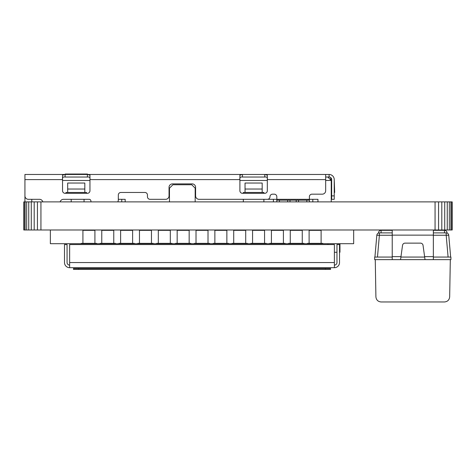 <?xml version="1.0" encoding="UTF-8"?>
<svg xmlns="http://www.w3.org/2000/svg" width="476" height="476" viewBox="0 0 476 476"><rect width="100%" height="100%" fill="white"/><g stroke="black" fill="none" stroke-linecap="round" stroke-linejoin="round"><path stroke-width="0.71" d="M451.861 201.883L451.861 229.991L452.2 229.991L452.2 201.883L435.064 201.883L435.064 229.991L23.8 229.991L23.8 201.883L24.139 201.883L24.139 229.991M435.064 201.883L40.936 201.883L40.936 229.991M438.569 201.883L438.569 229.991L435.064 229.991L435.064 230.33M40.936 201.883L37.431 201.883L37.431 229.991M441.805 201.883L441.805 229.991L438.569 229.991M37.431 201.883L34.195 201.883L34.195 229.991M444.721 201.883L444.721 229.991L441.805 229.991M34.195 201.883L31.279 201.883L31.279 229.991M447.25 201.883L447.25 229.991L444.721 229.991M31.279 201.883L28.75 201.883L28.75 229.991M449.32 201.883L449.32 229.991L447.25 229.991M28.75 201.883L26.68 201.883L26.68 229.991M450.879 201.883L450.879 229.991L449.32 229.991M26.68 201.883L25.121 201.883L25.121 229.991M451.861 229.991L450.879 229.991M25.121 201.883L24.139 201.883M81.206 243.7L81.206 243.355L82.919 243.355L82.919 230.33L94.914 230.33L94.914 243.355L96.628 243.355L96.628 243.7L50.361 243.7L50.361 229.991M100.055 243.7L100.055 243.355L101.769 243.355L101.769 230.33L113.764 230.33L113.764 243.355L115.478 243.355L115.478 243.7L96.628 243.7M118.905 243.7L118.905 243.355L120.618 243.355L120.618 230.33L132.614 230.33L132.614 243.355L134.327 243.355L134.327 243.7L115.478 243.7M137.754 243.7L137.754 243.355L139.468 243.355L139.468 230.33L151.463 230.33L151.463 243.355L153.177 243.355L153.177 243.7L134.327 243.7M156.604 243.7L156.604 243.355L158.318 243.355L158.318 230.33L170.313 230.33L170.313 243.355L172.026 243.355L172.026 243.7L153.177 243.7M175.454 243.7L175.454 243.355L177.167 243.355L177.167 230.33L189.162 230.33L189.162 243.355L190.876 243.355L190.876 243.7L172.026 243.7M194.303 243.7L194.303 243.355L196.017 243.355L196.017 230.33L208.012 230.33L208.012 243.355L209.726 243.355L209.726 243.7L190.876 243.7M213.153 243.7L213.153 243.355L214.866 243.355L214.866 230.33L226.862 230.33L226.862 243.355L228.575 243.355L228.575 243.7L209.726 243.7M232.002 243.7L232.002 243.355L233.716 243.355L233.716 230.33L245.711 230.33L245.711 243.355L247.425 243.355L247.425 243.7L228.575 243.7M250.852 243.7L250.852 243.355L252.566 243.355L252.566 230.33L264.561 230.33L264.561 243.355L266.274 243.355L266.274 243.7L247.425 243.7M269.702 243.7L269.702 243.355L271.415 243.355L271.415 230.33L283.41 230.33L283.41 243.355L285.124 243.355L285.124 243.7L266.274 243.7M288.551 243.7L288.551 243.355L290.265 243.355L290.265 230.33L302.26 230.33L302.26 243.355L303.974 243.355L303.974 243.7L285.124 243.7M307.401 243.7L307.401 243.355L309.114 243.355L309.114 230.33L321.11 230.33L321.11 243.355L322.823 243.355L322.823 243.7L303.974 243.7M94.914 243.355L82.919 243.355M113.764 243.355L101.769 243.355M132.614 243.355L120.618 243.355M151.463 243.355L139.468 243.355M170.313 243.355L158.318 243.355M189.162 243.355L177.167 243.355M208.012 243.355L196.017 243.355M226.862 243.355L214.866 243.355M245.711 243.355L233.716 243.355M264.561 243.355L252.566 243.355M283.41 243.355L271.415 243.355M302.26 243.355L290.265 243.355M321.11 243.355L309.114 243.355M353.668 229.991L353.668 243.7L322.823 243.7M339.531 252.268L339.959 252.268L339.959 243.7M327.964 243.7L327.964 244.557M334.39 252.268L336.96 252.268M82.919 230.33L82.919 229.991M101.769 230.33L101.769 229.991M94.914 229.991L94.914 230.33M120.618 230.33L120.618 229.991M113.764 229.991L113.764 230.33M139.468 230.33L139.468 229.991M132.614 229.991L132.614 230.33M158.318 230.33L158.318 229.991M151.463 229.991L151.463 230.33M177.167 230.33L177.167 229.991M170.313 229.991L170.313 230.33M196.017 230.33L196.017 229.991M189.162 229.991L189.162 230.33M214.866 230.33L214.866 229.991M208.012 229.991L208.012 230.33M233.716 230.33L233.716 229.991M226.862 229.991L226.862 230.33M252.566 230.33L252.566 229.991M245.711 229.991L245.711 230.33M271.415 230.33L271.415 229.991M264.561 229.991L264.561 230.33M290.265 230.33L290.265 229.991M283.41 229.991L283.41 230.33M309.114 230.33L309.114 229.991M302.26 229.991L302.26 230.33M321.11 229.991L321.11 230.33M334.39 265.12A2.57 2.57 0 0 0 336.96 262.55L336.96 244.557L339.531 244.557L339.531 262.55A5.141 5.141 0 0 1 334.39 267.69L69.639 267.69A5.141 5.141 0 0 1 64.498 262.55L64.498 244.557L67.068 244.557L67.068 262.55A2.57 2.57 0 0 0 69.639 265.12M334.39 267.69L334.39 244.557L69.639 244.557L69.639 267.69M78.635 269.404L330.534 269.404L330.534 268.547L73.494 268.547L73.494 269.404L78.635 269.404L78.635 268.547M386.226 230.33L386.226 229.991M439.348 230.33L439.348 229.991M390.51 230.33L390.51 229.991M433.35 229.991L433.35 259.634L425.026 259.634L423.039 245.324A2.57 2.57 0 0 0 420.498 243.129L405.076 243.129A2.57 2.57 0 0 0 402.535 245.324L400.548 259.634L374.66 259.634L374.66 257.064L392.224 257.064M392.224 229.991L392.224 259.634M376.825 235.251L379.384 235.251L379.384 232.901A2.57 2.57 0 0 0 376.825 235.251L374.915 257.064L376.825 235.251A2.57 2.57 0 0 1 379.384 232.901L392.224 232.901M433.35 232.901L446.19 232.901A2.57 2.57 0 0 1 448.749 235.251L450.659 257.064L448.749 235.251A2.57 2.57 0 0 0 446.19 232.901L446.19 235.251L448.749 235.251M375.261 259.634L375.909 296.887C376.278 299.957 377.998 301.647 381.068 301.962L444.507 301.962C447.577 301.647 449.296 299.957 449.665 296.887L450.314 259.634L450.915 259.634L450.915 257.064L433.35 257.064M424.717 257.064L400.863 257.064M450.314 259.634L433.35 259.634M400.548 259.634L425.026 259.634L424.937 259.259M378.515 232.901A2.57 2.57 0 0 1 381.086 230.33L392.224 230.33M433.35 230.33L444.489 230.33A2.57 2.57 0 0 1 447.059 232.901A2.57 2.57 0 0 0 444.489 230.33L444.489 232.901M42.81 201.883A3.427 3.427 0 0 0 39.496 199.313L28.358 199.313A3.427 3.427 0 0 1 24.93 195.886L24.93 174.466L65.111 174.466L62.54 175.156L62.54 190.745A2.57 2.57 0 0 0 65.111 193.315L87.388 193.315A2.57 2.57 0 0 0 89.958 190.745L89.958 175.156L87.388 174.466L242.468 174.466L239.898 175.156L239.898 190.745A2.57 2.57 0 0 0 242.468 193.315L264.745 193.315A2.57 2.57 0 0 0 267.316 190.745L267.316 179.607L325.667 179.607L325.667 190.745A3.427 3.427 0 0 1 322.24 194.172L311.958 194.172A2.57 2.57 0 0 0 309.388 196.743L309.388 201.883M91.13 201.883A1.714 1.714 0 0 1 90.904 201.027A1.714 1.714 0 0 0 89.191 199.313L63.486 199.313A3.427 3.427 0 0 0 60.166 201.883M309.388 200.17L276.83 200.17L276.83 201.883L276.83 196.743A2.57 2.57 0 0 0 274.259 194.172L272.546 194.172A2.57 2.57 0 0 0 269.975 196.743A2.57 2.57 0 0 1 267.405 199.313L199.028 199.313A3.427 3.427 0 0 1 195.6 195.886L195.6 187.318A3.427 3.427 0 0 0 192.173 183.891L172.467 183.891A3.427 3.427 0 0 0 169.04 187.318L169.04 195.886A3.427 3.427 0 0 1 165.612 199.313L150.023 199.313A2.57 2.57 0 0 1 147.453 196.743L147.453 195.029A2.57 2.57 0 0 0 144.882 192.459L120.892 192.459A2.57 2.57 0 0 0 118.322 195.029L118.322 200.17A2.57 2.57 0 0 1 117.667 201.883M325.667 179.607L325.667 174.466L329.094 174.466A5.141 5.141 0 0 1 334.235 179.607L334.235 195.886L331.665 195.886L331.665 179.607A2.57 2.57 0 0 0 329.094 177.036L325.667 177.036M24.93 179.607L62.54 179.607C62.207 177.566 63.064 176.709 65.111 177.036L87.388 177.036C89.434 176.703 90.291 177.56 89.958 179.607L239.898 179.607C239.565 177.566 240.422 176.709 242.468 177.036L264.745 177.036C266.792 176.703 267.649 177.56 267.316 179.607L267.316 175.156L264.745 174.466L325.667 174.466M24.93 201.883L24.93 180.464M265.162 177.036L264.745 177.036L264.745 174.466L242.468 174.466L242.468 177.036L242.076 177.036M87.804 177.036L87.388 177.036L87.388 174.466L65.111 174.466L65.111 177.036L64.718 177.036M298.25 174.466L298.666 174.466M282.441 174.466L282.827 174.466M331.665 179.607C330.808 177.566 329.951 176.709 329.094 177.036C329.951 176.709 330.808 177.566 331.665 179.607M334.235 192.459L334.664 192.459L334.235 179.607M331.665 195.886L331.665 199.313L334.235 199.313L334.235 195.886M68.627 174.466L68.627 174.037L84.05 174.037L84.05 174.466M312.815 199.313L312.815 201.883M84.05 174.037L87.477 174.037L87.477 174.466M65.2 174.466L65.2 174.037L68.627 174.037M327.809 177.036L331.237 180.464L325.667 180.464M267.316 180.464L239.898 180.464M89.958 180.464L62.54 180.464M263.888 201.883L263.888 199.313L317.956 199.313L317.956 201.883M118.322 199.313L125.176 199.313L125.176 201.883M121.749 201.883L121.749 199.313M331.237 180.464L331.237 201.883M39.496 199.313L31.785 199.313L31.785 201.883M65.968 199.313L63.486 199.313M86.531 193.315L86.531 192.459L84.817 192.459L84.817 183.034L67.681 183.034L67.681 192.459L65.968 192.459L65.968 193.315M263.888 193.315L263.888 192.459L262.175 192.459L262.175 183.034L245.039 183.034L245.039 192.459L243.325 192.459L243.325 193.315M243.325 199.313L243.325 201.883M273.402 201.883L273.402 199.313M195.172 201.883L195.172 188.175L191.745 184.748L172.895 184.748L169.468 188.175L169.468 201.883M84.05 201.883L84.05 199.313M71.198 201.883L71.198 199.313M67.681 192.459L84.817 192.459M84.817 189.031L67.681 189.031M245.039 192.459L262.175 192.459M262.175 189.031L245.039 189.031M331.237 183.034L331.665 183.784M331.665 192.459L331.237 192.459M334.39 262.55L69.639 262.55M325.394 269.404L325.394 268.547M433.35 256.635L424.687 256.635M400.887 256.635L392.224 256.635M433.35 235.132L392.224 235.132M448.094 257.064L446.19 235.251L433.35 235.251M392.224 235.251L379.384 235.251L377.48 257.064M381.086 232.901L381.086 230.33M329.094 174.466L329.094 177.036M279.4 200.17L279.4 201.883M287.688 200.17L287.688 201.883M290.009 200.17L290.009 201.883M296.203 200.17L296.203 201.883M298.523 200.17L298.523 201.883M306.818 200.17L306.818 201.883M330.79 180.023L330.707 178.494L330.618 179.851"/></g></svg>
